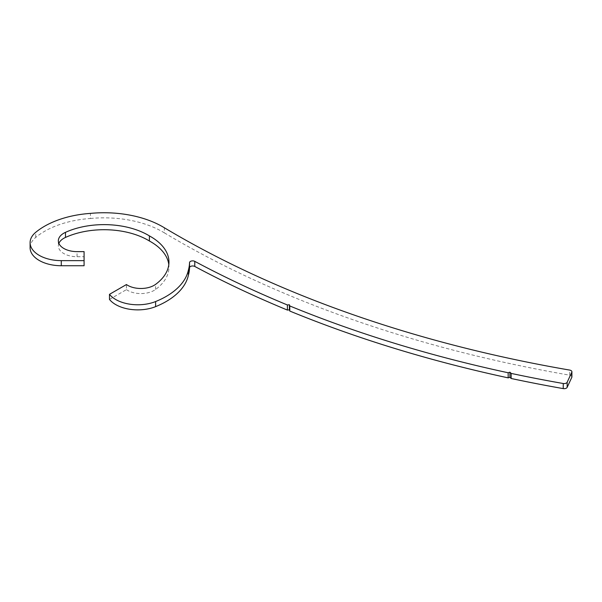 <?xml version="1.0" encoding="UTF-8"?>
<svg xmlns="http://www.w3.org/2000/svg" width="602" height="602" viewBox="0 0 602 602"><rect width="100%" height="100%" fill="white"/><g stroke="black" fill="none" stroke-linecap="round" stroke-linejoin="round"><path stroke-width="0.45" stroke-dasharray="3.01 2.26" d="M109.481 299.435L126.443 289.637L126.443 284.543M126.443 289.637A18.707 10.798 0 0 0 155.594 289.457A62.367 36.007 0 0 0 168.959 267.183A62.367 36.007 0 0 0 168.808 264.639M58.876 243.374A18.707 10.798 0 0 0 58.349 245.917A18.707 10.798 0 0 0 77.056 256.723L84.084 256.723L84.084 251.628M84.084 256.723L84.084 265.73M30.1 247.723A31.184 18 180 0 1 35.714 237.421A77.951 45.007 180 0 1 90.435 218.488L90.435 213.394M90.435 218.488A82.941 47.889 180 0 1 164.361 232.854L164.361 227.767M164.361 232.854A935.455 540.077 0 0 0 569.673 375.174A3.115 1.798 180 0 1 571.9 376.897M155.594 289.457L155.594 284.37M77.056 256.723L77.056 251.628M35.714 237.421L35.714 232.327M569.673 375.174L569.673 370.079M168.959 262.096L168.959 267.183M58.349 240.823L58.349 245.917"/><path stroke-width="0.9" d="M289.419 304.77L287.402 304.973A947.924 547.278 180 0 1 194.77 261.351A3.115 1.798 0 0 0 191.421 261.02A3.115 1.798 0 0 0 189.532 262.653A82.941 47.889 180 0 1 188.418 269.952A77.951 45.007 180 0 1 155.625 301.542A31.184 18 180 0 1 109.481 294.34L126.443 284.543A18.707 10.798 0 0 0 155.594 284.37A62.367 36.007 0 0 0 168.959 262.096A62.367 36.007 0 0 0 149.409 235.909A62.367 36.007 0 0 0 65.483 232.342A18.707 10.798 0 0 0 58.349 240.823A18.707 10.798 0 0 0 77.056 251.628L84.084 251.628L84.084 260.636L61.284 260.636A31.184 18 180 0 1 30.1 242.636A31.184 18 180 0 1 35.714 232.327A77.951 45.007 180 0 1 90.435 213.394A82.941 47.889 180 0 1 164.361 227.767A935.455 540.077 0 0 0 569.673 370.079A3.115 1.798 180 0 1 571.9 371.803A3.115 1.798 180 0 1 571.795 372.269L567.159 382.255A3.115 1.798 180 0 1 563.239 383.512A947.924 547.278 180 0 1 511.151 373.406L509.924 372.179L508.171 372.766A947.924 547.278 180 0 1 289.78 305.951L289.419 304.77L289.419 309.857L287.402 310.068L287.402 304.973M287.402 310.068A947.924 547.278 180 0 1 194.77 266.445A3.115 1.798 0 0 0 191.421 266.114A3.115 1.798 0 0 0 189.532 267.747A82.941 47.889 180 0 1 188.418 275.046L188.418 269.952M188.418 275.046A77.951 45.007 180 0 1 155.625 306.636A31.184 18 180 0 1 109.481 299.435L109.481 294.34M168.808 264.639A62.367 36.007 0 0 0 149.409 241.003L149.409 235.909M149.409 241.003A62.367 36.007 0 0 0 65.483 237.429A18.707 10.798 0 0 0 58.876 243.374M30.1 242.636L30.1 247.723A31.184 18 180 0 0 61.284 265.73L84.084 265.73L84.084 260.636M571.9 371.803L571.9 376.897A3.115 1.798 180 0 1 571.795 377.364L567.159 387.349A3.115 1.798 180 0 1 563.239 388.606A947.924 547.278 180 0 1 511.151 378.492L511.151 373.406M511.151 378.492L509.924 377.273L509.924 372.179M509.924 377.273L508.171 377.86L508.171 372.766M508.171 377.86A947.924 547.278 180 0 1 289.78 311.046L289.78 305.951M289.78 311.046L289.419 309.857M194.77 266.445L194.77 261.351M189.532 267.747L189.532 262.653M155.625 306.636L155.625 301.542M65.483 237.429L65.483 232.342M61.284 265.73L61.284 260.636M571.795 377.364L571.795 372.269M567.159 387.349L567.159 382.255M563.239 388.606L563.239 383.512"/></g></svg>
